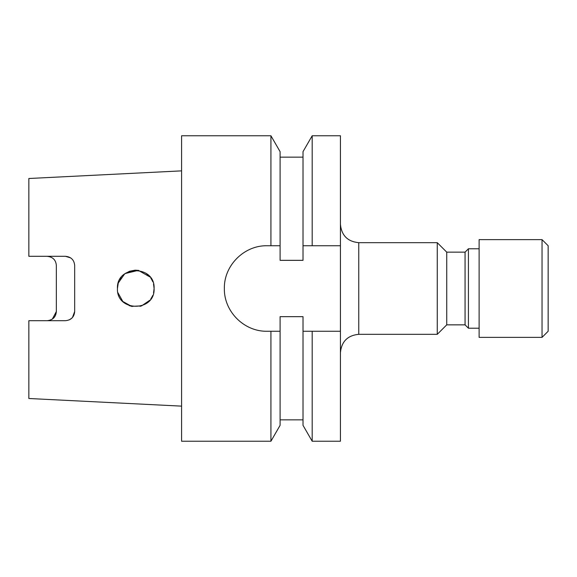 <?xml version="1.0" encoding="UTF-8"?>
<svg xmlns="http://www.w3.org/2000/svg" width="577" height="577" viewBox="0 0 577 577"><rect width="100%" height="100%" fill="white"/><g stroke="black" fill="none" stroke-linecap="round" stroke-linejoin="round"><path stroke-width="0.87" d="M542.041 337.372L548.15 331.263L548.15 245.737L542.041 239.628L479.112 239.628L479.112 337.372L542.041 337.372L542.041 239.628M479.112 328.212L468.423 328.212L468.423 248.788L465.062 252.149L446.735 252.149L437.265 242.679L358.757 242.679L358.757 334.321C347.628 335.41 341.519 341.519 340.43 352.648M468.423 328.212L465.062 324.851L465.062 252.149M465.062 324.851L446.735 324.851L446.735 252.149M446.735 324.851L437.265 334.321L437.265 242.679M134.996 270.187L129.515 271.269L124.632 273.938M124.61 273.96L118.292 282.968M117.65 285.702L117.434 288.5L118.249 283.091M152.321 280.638L150.72 277.905M154.095 288.464L153.532 283.992M152.84 281.828L151.275 278.734M150.056 277.025L138.343 270.353L125.173 273.541M117.722 285.283L117.434 288.5C116.366 264.8 155.271 264.901 154.095 288.5C155.256 312.114 116.359 312.193 117.434 288.5M119.857 279.398L121.134 277.458M135.444 270.173L138.797 270.425M145.793 273.159L149.162 275.994M153.778 285.11L154.095 288.5L153.561 292.871M50.091 256.779L47.177 256.303C52.846 256.938 55.904 259.996 56.344 265.47L56.344 311.53C55.911 316.997 52.853 320.055 47.177 320.697M70.675 257.897L65.504 256.303C71.115 256.88 74.173 259.938 74.671 265.47L74.671 311.53C74.181 317.054 71.13 320.112 65.504 320.697L28.85 320.697L28.85 398.498L181.582 406.136M123.86 302.435L125.606 303.754M129.104 305.572L132.22 306.481M139.959 306.344L141.92 305.76M151.47 297.948L152.696 295.518M52.348 319.103L56.344 311.53M280.097 245.737L280.097 151.664L270.923 135.768L181.582 135.768L181.582 441.232L270.923 441.232L270.923 331.263L267.115 331.263C244.064 331.725 223.905 311.501 224.352 288.5C223.854 265.55 244.129 245.239 267.115 245.737L280.097 245.737L280.097 260.335L303.012 260.335L303.012 245.737L312.186 245.737L312.186 135.768L340.43 135.768L340.43 245.737L312.186 245.737M312.186 135.768L303.012 151.664L303.012 245.737M312.186 441.232L312.186 331.263L303.012 331.263L303.012 425.336L312.186 441.232L340.43 441.232L340.43 245.737M303.012 331.263L303.012 316.665L280.097 316.665L280.097 425.336L270.923 441.232M270.923 135.768L270.923 245.737M280.097 331.263L270.923 331.263M312.186 331.263L340.43 331.263M181.582 170.864L28.85 178.502L28.85 256.303L65.504 256.303M69.442 319.809L72.046 317.956M72.478 317.48L74.671 311.53M152.321 296.369L150.698 299.124M153.778 291.89L154.095 288.5M145.671 303.92L149.176 300.999M149.84 300.242L141.589 305.882L131.563 306.337L122.822 301.475L117.939 292.748M358.757 242.679C347.628 241.59 341.519 235.481 340.43 224.352M437.265 334.321L358.757 334.321M280.097 419.854L303.012 419.854M280.097 157.146L303.012 157.146M479.112 248.788L468.423 248.788"/></g></svg>
